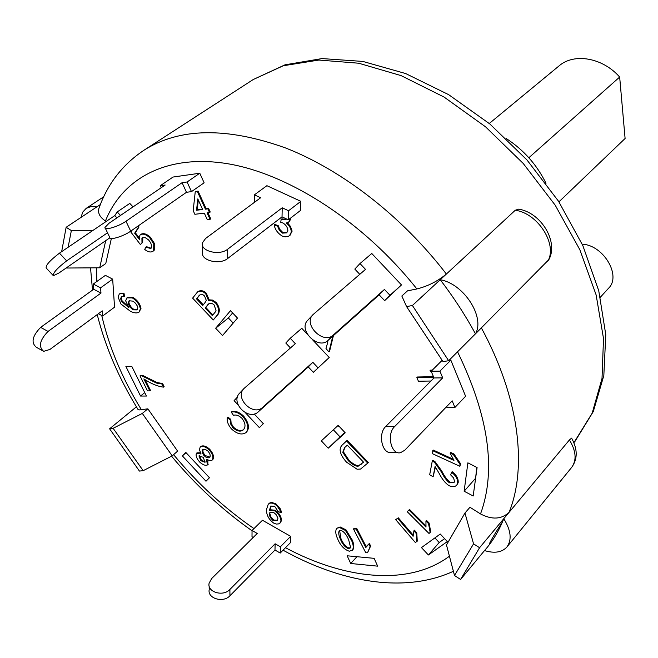 <?xml version="1.0" encoding="UTF-8"?>
<svg xmlns="http://www.w3.org/2000/svg" width="658" height="658" viewBox="0 0 658 658"><rect width="100%" height="100%" fill="white"/><g stroke="black" fill="none" stroke-linecap="round" stroke-linejoin="round"><path stroke-width="0.99" d="M528.835 157.747L619.663 77.052L625.1 138.484L558.93 201.841L625.1 138.484M489.272 123.498L559.037 65.907C574.072 52.73 602.621 57.6 619.663 77.052M112.674 279.132L100.584 287.842L100.97 293.09L48.042 331.426L40.64 327.371L93.691 289.273L93.28 284.026L105.395 275.365L112.674 279.132L114.55 307.179L102.656 315.988L98.404 313.726M102.656 315.988L102.278 310.864L49.909 349.456L43.658 351.339C38.271 346.733 39.727 340.096 48.042 331.426M93.28 284.026L100.584 287.842M40.64 327.371C32.316 336.008 30.868 342.629 36.305 347.251L41.824 350.319M93.691 289.273L100.97 293.09M111.531 238.533L110.98 238.476M107.525 232.784L66.655 260.856L59.45 253.157C49.893 260.502 45.476 265.454 46.208 268.028L52.887 275.176M109.796 237.842L58.842 273.07L53.372 275.694C52.698 273.177 57.123 268.234 66.655 260.856M59.45 253.157L114.796 215.594L117.198 211.95L129.791 203.412L133.056 206.892M117.198 211.95L120.488 215.454M114.796 215.594L116.935 217.872M161.226 187.703L160.297 185.696L165.158 185.03L109.047 223.243L104.959 227.454C104.005 230.868 118.456 226.623 125.982 221.252L182.077 182.685L187.086 181.995L191.486 191.626L186.477 192.292L130.703 231.147L125.982 221.252M191.486 191.626L204.12 182.801L199.785 173.227L173.021 177.051L160.297 185.696M105.387 228.342L109.697 237.283C108.784 240.754 123.219 236.559 130.703 231.147M199.785 173.227L187.086 181.995M182.077 182.685L186.477 192.292M254.358 202.401L254.407 194.85L260.642 197.754L205.592 238.467L202.45 242.827C199.868 251.085 219.476 256.102 227.652 249.218L282.216 207.788L288.566 210.749L288.344 219.821L282.027 216.86L227.717 258.471L227.652 249.218M288.344 219.821L300.591 210.371L300.862 201.332L266.893 185.688L254.407 194.85M202.499 245.36L202.631 252.08C200.065 260.371 219.583 265.38 227.717 258.471M300.862 201.332L288.566 210.749M282.216 207.788L282.027 216.86M359.77 274.32L354.818 269.073L359.992 263.537L365.511 269.385L313.06 314.59C302.598 324.081 323.259 344.989 333.285 335.037L384.445 289.438L389.972 295.294L384.634 300.657L379.14 294.842L328.046 340.4L333.285 335.037M384.634 300.657L401.479 284.93L371.77 253.494L359.992 263.537M312.714 314.96L307.944 320.068C297.49 329.551 318.036 350.336 328.046 340.4M401.479 284.939L389.972 295.294M384.445 289.438L379.14 294.842M449.2 360.181L450.837 360.148L465.609 396.256L454.925 407.466L452.178 400.829L404.744 450.253L400.467 452.704C391.14 455.13 386.345 434.124 394.57 426.647L385.728 426.491C377.495 433.926 382.282 454.826 391.625 452.416L397.876 452.622M450.837 360.148L439.906 371.128L442.694 377.873L394.57 426.647M385.728 426.491L433.984 377.955L442.694 377.873M433.984 377.955L431.187 371.244L439.906 371.128M454.925 407.466L446.108 407.154M442.143 360.321L431.187 371.244M290.449 347.959L285.811 343.024L290.236 338.27L301.767 328.309L307.245 334.132M312.92 340.17L329.222 357.491L313.356 372.329L308.273 366.925L258.364 411.785L262.822 407.22C253.034 416.95 233.993 397.662 244.176 388.335L295.335 343.698L290.236 338.27M317.929 367.732L312.821 362.295L262.822 407.22M329.222 357.491L313.356 372.329M243.838 388.697L239.816 392.999C229.658 402.318 248.592 421.498 258.364 411.785M312.821 362.295L308.273 366.925M290.663 536.352L290.474 542.595L280.226 553.065L274.986 550.039L229.938 595.761L229.897 589.469C223.169 596.979 207.015 592.126 209.096 583.268L211.67 578.538L257.229 533.474L252.047 530.488L262.468 520.256L290.663 536.352L280.374 546.806L280.226 553.065M280.374 546.806L275.118 543.779L229.897 589.469M253.207 537.446L252.006 536.755L252.047 530.488M209.154 585.965L209.219 589.568C207.147 598.426 223.243 603.271 229.938 595.761M275.118 543.779L274.986 550.039M464.959 513.026L469.96 507.26L480.529 513.931C492.003 519.935 501.528 519.384 509.111 512.294L479.583 547.719L460.584 579.459L454.497 575.495L473.554 543.862L464.959 513.026L446.478 544.947L454.497 575.495M407.516 290.844L416.876 288.952C427.774 286.255 437.611 281.287 446.371 274.041L412.41 305.493L448.657 360.724L442.999 361.596L406.586 306.62L401.841 296.01L407.516 290.844M548.854 259.606L475.446 333.836C465.379 315.297 453.642 297.26 440.235 279.732L446.371 274.041C402.227 216.523 342.094 169.97 285.383 147.894C226.665 126.928 179.56 127.693 144.069 150.164C123.12 164.138 108.29 182.949 99.572 206.604C97.154 211.966 99.111 216.762 105.444 220.981L106.185 221.433M111.325 238.673L105.773 263.521L99.72 267.798L105.683 240.688M137.44 408.495L138.024 409.523L139.57 409.918L147.869 408.824L177.619 451.133L172.207 455.871L142.317 413.421L113.118 428.3L143.173 470.676L172.207 455.871M140.541 396.042L125.884 366.448L131.773 366.333L146.438 396.05L140.541 396.042L144.744 392.612M206.003 481.228L182.373 455.912L185.721 452.334L209.458 477.749L206.003 481.228M377.667 566.16L350.706 563.495L347.161 555.788L374.122 558.338L377.667 566.16M345.211 432.808L328.21 448.197L321.326 440.86L338.196 425.339L345.211 432.808M477.091 467.591L473.176 495.992L464.129 491.23L467.879 462.829L477.091 467.591M447.333 541.559L428.391 554.982L421.457 547.596L440.268 534.033L447.333 541.559M215.676 328.235L230.506 310.666L237.48 318.085L222.519 335.531L215.676 328.235L228.375 317.946L233.195 323.078M254.21 413.956L263.315 423.678L259.367 427.642L245.467 412.805M238.073 404.909L234.084 400.648L237.489 397.004M341.864 445.367L347.153 440.366L368.373 462.566L360.535 469.072L357.088 469.228L346.453 462.105C340.063 454.801 338.533 449.217 341.864 445.367L346.56 440.942L367.797 463.158M336.715 528.316L340.161 526.959L346.026 529.879L352.129 539.831C354.037 544.076 354.284 547.415 352.861 549.849L349.34 551.231C344.126 549.562 340.17 545.293 337.447 538.433C335.498 534.148 335.259 530.776 336.715 528.316L339.602 527.552L345.458 530.471L351.569 540.432C353.478 544.676 353.724 548.015 352.301 550.45M121.64 296.478L121.269 298.107L122.092 300.846L127.767 306.151M126.92 297.893L127.578 297.408L133.006 297.424C137.382 300.196 140.047 303.84 141.009 308.363L139.134 312.056C136.987 313.438 134.026 313.142 130.251 311.16L120.957 304.037L118.07 297.095L119.369 293.855L123.317 293.6L123.836 296.676L121.582 296.495L120.611 298.584L121.434 301.331L128.919 307.681L125.653 300.821L126.92 297.893L132.348 297.918C136.724 300.681 139.397 304.333 140.36 308.857L139.134 312.056M119.369 293.855L123.975 293.114L124.494 296.19L123.836 296.676M333.425 335.605L329.584 351.29L328.959 351.849L325.981 348.625L327.898 341.798L327.215 341.058M142.811 237.53L142.671 242.391L140.393 244.562L130.893 232.093L132.118 230.16M138.09 225.998L139.027 226.969L135.326 232.768L139.488 238.204M137.407 226.475L138.344 227.446L134.651 233.245L139.455 239.52L139.866 235.268L141.141 234.166C143.765 232.99 146.824 233.993 150.32 237.168L154.433 243.476L154.334 250.073L152.944 251.331C150.583 252.614 147.853 251.981 144.744 249.456L145.755 247.145L150.83 248.51L151.25 248.041C152.088 245.664 151.167 242.934 148.478 239.849L145.262 237.653L142.441 237.735L141.922 238.319L141.996 242.868L140.393 244.562M145.755 247.145L146.43 246.668L151.126 248.222M432.314 460.863L434.634 462.5L441.288 471.77C443.837 476.877 446.552 480.562 449.439 482.816L454.012 482.528L454.505 481.516L453.658 478.012L450.648 474.887L451.61 472.304C455.986 475.701 457.984 479.386 457.606 483.375L456.751 485.16C454.768 487.035 452.153 487.183 448.912 485.596C445.31 483.169 442.069 479.131 439.19 473.464L435.086 466.473L433.112 476.779L429.674 474.788L432.314 460.863L432.882 460.246L435.201 461.883L441.855 471.153C444.405 476.252 447.119 479.937 450.006 482.191L454.259 482.191M451.61 472.304L452.169 471.679C456.545 475.076 458.544 478.761 458.165 482.742L456.751 485.16M435.44 466.974L433.112 476.779M290.071 218.489L288.722 222.215L286.345 222.988C289.405 225.529 291.066 228.532 291.346 232.011L289.528 235.622L288.237 236.378L285.095 236.864L282.274 236.082C277.857 233.401 275.134 229.691 274.131 224.946L274.797 224.427L278.227 225.669L279.634 229.19L282.66 232.348L286.987 232.578M283.137 232.595L282.463 233.121L286.674 232.858L287.891 230.341C287.521 227.257 285.885 224.806 282.973 222.996L280.736 222.297L281.155 219.402L281.83 218.884L286.181 219.344M290.737 217.971L290.803 218.982L289.043 221.935M287.513 222.84L290.359 226.27L291.93 230.292L292.012 231.484L289.849 235.35M431.878 372.905L429.995 370.75L430.595 370.15L432.331 370.109M430.941 381.015L418.422 381.229L416.868 377.593L417.468 377.001L433.449 376.68M425.94 521.029L426.499 520.404L429.09 522.995L430.727 531.845L429.024 533.49L407.22 511.694L408.972 510.082L425.989 527.091L425.94 521.029L428.539 523.62L430.176 532.478M407.22 511.694L409.531 509.465L425.825 525.742M366.399 546.37L368.784 544.084L370.24 546.897L367.526 552.769L365.79 552.753L353.478 529.007L356.175 528.999L365.782 547.555L368.669 544.289M368.784 544.084L369.344 543.475L370.799 546.288L370.24 546.897M369.87 547.226L367.526 552.769M353.478 529.007L354.045 528.407L356.735 528.399L366.177 546.634M413.907 530.817L414.458 530.192L416.794 532.914L417.254 541.156L415.354 542.529L395.697 519.639L397.753 518.43L413.101 536.303L413.907 530.817L416.243 533.531L416.695 541.781M395.697 519.639L398.312 517.821L413.092 535.028M450.121 453.099L450.697 452.474L453.938 453.954L460.542 463.684L459.893 466.292L432.66 453.79L432.75 450.722L453.954 460.435L450.121 453.099L453.37 454.579L459.975 464.309L459.893 466.292M432.75 450.722L433.326 450.105L453.313 459.259M139.989 375.891L142.49 375.331L157.155 382.569L162.584 383.524L164.122 386.616L163.497 387.134C157.418 386.369 150.871 383.622 143.847 378.901L149.818 390.844L147.499 390.885L139.989 375.891L141.865 375.833L156.53 383.079L161.958 384.033L163.497 387.134M145.212 379.88L150.443 390.334L149.818 390.844M231.271 412.171L231.879 411.628C235.49 410.674 239.405 412.171 243.649 416.136C248.765 422.757 249.76 428.013 246.635 431.919L245.763 432.734C241.675 435.201 236.888 433.918 231.419 428.893C228.046 424.805 226.673 421.03 227.298 417.567L230.21 419.96L230.506 423.719L232.842 427.667C237.086 431.335 240.565 432.076 243.263 429.888L243.444 429.715C245.919 426.762 245.418 422.962 241.947 418.324C238.887 415.494 236.066 414.491 233.475 415.321L231.271 412.171C234.873 411.209 238.796 412.714 243.041 416.679C248.156 423.3 249.16 428.564 246.034 432.462L245.763 432.734M227.298 417.567L227.907 417.032L230.818 419.417L231.114 423.176L233.442 427.124C237.365 430.636 240.738 431.467 243.55 429.608M195.229 191.848L198.074 191.075L206.102 208.676L208.57 208.38L210.239 212.049L207.089 212.83L210.058 219.336L207.286 219.649L204.317 213.159L194.858 214.286L193.189 210.65L195.229 191.848L197.384 191.56L205.419 209.17L207.887 208.874L209.557 212.542M207.953 212.731L210.733 218.843L210.058 219.336M271.038 505.887L269.986 509.728L275.307 510.271C279.107 513.108 281.18 516.431 281.525 520.248L280.621 522.485L278.63 523.9L276.302 524.064L273.703 523.102C268.842 519.532 266.432 515.041 266.457 509.646L268.267 504.184L270.282 503.123L272.297 503.115L274.863 504.127L277.257 506.084L280.703 511.521L280.974 512.771L278.021 511.34L274.616 506.257L270.742 506.134L269.41 510.295L274.731 510.838C278.531 513.676 280.604 516.999 280.95 520.815L280.045 523.052M268.267 504.184L269.969 502.844L271.836 502.457L276.039 503.954L280.349 508.889L281.55 512.195L280.974 512.771M196.956 452.885L200.328 452.729M200.205 446.963L200.805 446.428C203.133 445.186 206.077 446.099 209.647 449.175C213.06 453.148 214.187 456.504 213.028 459.251L211.605 460.444L210.083 460.699L206.447 459.342L207.484 464.926C205.477 465.864 202.903 464.935 199.769 462.13C196.717 458.692 195.582 455.788 196.364 453.411L201.077 453.987L199.448 449.71L200.205 446.963C202.532 445.713 205.477 446.634 209.047 449.71C212.46 453.683 213.595 457.047 212.435 459.786L212.172 460.082M207.846 460.156L207.862 464.548M197.515 291.971L198.165 291.461C200.896 290.055 203.618 290.639 206.332 293.205L209.121 299.842L212.575 300.089L216.309 302.598C219.492 307.089 220.117 310.963 218.176 314.228L213.266 319.977L192.613 298.132L197.515 291.971C200.246 290.565 202.96 291.149 205.674 293.715L208.471 300.352L211.925 300.607L215.659 303.108C218.851 307.607 219.468 311.481 217.535 314.746L213.266 319.977M215.15 312.163L212.353 315.61L205.148 308.002L208.504 303.988C210.346 302.803 212.246 303.149 214.204 305.024L216.071 310.806L215.15 312.163M208.841 303.757L205.798 307.483L212.871 314.968M205.798 307.483L205.148 308.002M208.364 304.276L207.714 304.786M205.14 302.45L202.754 305.46L196.454 298.806L199.958 294.825L202.911 294.71L204.548 295.968L206.299 300.435L205.14 302.45M199.983 294.809L197.104 298.296L203.264 304.81M197.104 298.296L196.454 298.806M199.292 295.5L198.642 296.001M206.332 293.205L205.674 293.715M209.121 299.842L208.471 300.352M216.309 302.598L215.659 303.108M218.176 314.228L217.535 314.746M207.953 451.125C210.042 453.601 210.675 455.64 209.844 457.261L208.117 457.878L205.617 456.981L203.643 455.13L202.368 452.638L202.187 450.434L203.19 449.315L205.461 449.496L207.953 451.125M203.009 449.389L202.993 452.186L205.016 455.468L204.416 456.002M205.016 455.468L209.927 457.154M202.952 449.422L202.475 449.842M203.273 457.335L205.025 462.286L200.78 460.699L198.946 455.904L203.273 457.335M199.415 455.583L201.381 460.164L200.78 460.699M201.381 460.164L205.263 461.932M209.647 449.175L209.047 449.71M213.028 459.251L212.435 459.786M208.257 464.194L207.657 464.729M270.183 512.278L269.27 514.071L269.87 512.533L273.753 512.524L276.039 514.507L277.956 518.117L277.38 520.585L273.341 520.675L272.404 520.017L270.101 517.081L269.27 514.071M269.838 513.511L270.981 517.056L273.917 520.108L273.341 520.675M273.917 520.108L277.635 520.272M269.986 509.259L269.41 509.827M269.986 509.728L269.41 510.295M281.525 520.248L280.95 520.815M275.439 503.559L274.863 504.127M197.803 198.905L202.648 209.507L196.553 210.239L197.803 198.905M198.313 200.024L197.236 209.754L202.475 209.121M197.236 209.754L196.553 210.239M198.074 191.075L197.384 191.56M206.102 208.676L205.419 209.17M208.57 208.38L207.887 208.874M246.635 431.919L246.034 432.462M243.649 416.136L243.041 416.679M230.818 419.417L230.21 419.96M233.442 427.124L232.842 427.667M142.49 375.331L141.865 375.833M162.584 383.524L161.958 384.033M453.938 453.954L453.37 454.579M460.542 463.684L459.975 464.309M416.794 532.914L416.243 533.531M398.312 517.821L397.753 518.43M356.735 528.399L356.175 528.999M429.09 522.995L428.539 523.62M409.531 509.465L408.972 510.082M429.995 370.75L431.73 370.709M416.868 377.593L433.696 377.264M281.155 219.402L285.885 219.632L286.452 218.933M282.323 219.155L281.657 219.673M290.803 218.982L290.137 219.501M292.012 231.484L291.346 232.011M274.131 224.946L277.561 226.188L279.337 230.267L282.463 233.121M278.227 225.669L277.561 226.188M441.855 471.153L441.288 471.77M458.165 482.742L457.606 483.375M142.605 237.842L141.922 238.319M142.671 242.391L141.996 242.868M139.027 226.969L138.344 227.446M135.326 232.768L134.651 233.245M140.467 234.643C143.082 233.467 146.142 234.47 149.646 237.653L153.758 243.954L153.659 250.558L152.944 251.331M150.32 237.168L149.646 237.653M154.433 243.476L153.758 243.954M154.334 250.073L153.659 250.558M332.8 336.164L328.959 351.849M129.437 300.558L128.902 302.458L129.281 304.004L131.361 307.376L133.722 309.342L132.595 309.556L130.276 307.335L128.623 304.49L128.252 302.943L129.083 300.772L133.13 301.15L135.622 303.346L137.415 306.184L137.81 307.755L136.971 309.893L133.072 309.828M133.722 309.342L137.267 309.622M128.902 302.458L128.252 302.943M122.092 300.846L121.434 301.331M133.006 297.424L132.348 297.918M141.009 308.363L140.36 308.857M123.975 293.114L123.317 293.6M340.721 530.274C343.953 531.508 346.626 534.757 348.732 540.037L350.558 547.39L350.163 548.065L348.263 548.55C344.989 547.267 342.325 544.026 340.26 538.836C338.607 535.028 338.294 532.297 339.298 530.652L340.721 530.274M339.618 530.414L340.819 538.244C342.884 543.434 345.549 546.675 348.822 547.95L348.263 548.55M348.822 547.95L350.41 547.727M340.819 538.244L340.26 538.836M340.161 526.959L339.602 527.552M346.026 529.879L345.458 530.471M344.479 447.769L347.284 445.145L363.553 462.179L358.042 466.3C355.156 466.152 351.882 464.244 348.222 460.575L342.777 452.309L344.479 447.769M344.874 447.399L343.361 451.725L348.806 459.983C352.466 463.66 355.739 465.568 358.618 465.708L363.52 462.146M361.332 464.12L360.749 464.704M358.618 465.708L358.042 466.3M348.806 459.983L348.222 460.575M343.361 451.725L342.777 452.309M347.153 440.366L346.56 440.942M234.084 400.648L237.283 397.851M232.636 312.928L228.375 317.946M428.391 554.982L439.199 542.513L444.611 538.655M434.88 537.915L439.199 542.513M476.746 467.41L475.537 478.876M464.129 491.23L475.191 478.695M328.21 448.197L344.784 432.355M333.367 429.781L339.915 436.756M350.706 563.495L356.94 556.709M182.373 455.912L186.041 452.671M503.765 518.718C510.986 530.34 512.047 539.749 506.964 546.93C502.029 552.391 494.545 553.608 484.51 550.573L486.755 547.958C493.73 539.552 499.397 529.805 503.765 518.718L569.433 439.939L571.613 438.129L571.827 438.483M446.371 274.041L515.272 210.239L518.644 209.145L520.708 209.589M66.137 268.028L99.72 267.798M92.77 230.547L71.36 230.555L68.111 247.276M61.655 251.66L66.137 227.29L71.36 230.555M80.983 217.428L82.776 212.057L86.223 208.339L91.01 206.587L96.841 206.892L100.353 204.556L66.137 227.29M509.111 512.294C527.51 466.761 518.998 397.087 481.36 327.898L448.657 360.724M143.173 470.676L139.43 471.07L109.598 428.794L113.118 428.3M147.869 408.824L142.317 413.421M136.403 406.817L109.598 428.794M473.554 543.862L479.583 547.719M484.51 550.573L460.584 579.459M502.548 521.72C495.976 532.018 488.688 543.582 489.313 544.725M406.586 306.62L412.41 305.493M337.858 425.652L339.75 426.993M440.235 279.732C463.725 283.664 485.308 317.082 475.446 333.836M600.326 297.251L608.568 288.245C621.678 275.776 603.444 245.056 582.198 244.176M506.183 138.509C523.562 149.777 536.838 164.706 546 183.294M457.549 351.8C488.787 416.226 496.445 470.273 480.529 513.931M105.444 220.981C122.775 177.775 167.848 153.355 229.214 163.99C290.458 174.773 364.433 222.782 416.876 288.952M141.429 409.802C122.281 378.621 109.055 347.194 101.751 315.503M96.849 281.476L96.57 267.822M449.43 556.191C409.284 586.188 345.483 579.838 285.473 547.703M253.98 528.596C224.296 508.132 197.499 483.482 173.589 454.662M275.307 510.271L274.731 510.838M157.155 382.569L156.53 383.079M435.201 461.883L434.634 462.5M450.006 482.191L449.439 482.816M121.269 298.107L120.611 298.584M352.129 539.831L351.569 540.432M569.433 439.939C576.104 450.993 576.852 460.148 571.67 467.394L506.964 546.93M515.272 210.239C537.964 213.241 557.836 244.718 547.736 261.292M144.069 150.164L253.198 79.544L283.31 65.742L318.916 60.051L358.733 63.226L401.117 75.629L444.101 97.08L485.522 126.805L523.217 163.455L555.204 205.181L579.879 249.793L596.148 294.99L603.509 338.541L602.012 378.457L592.184 413.142L573.899 442.719M196.536 453.214L197.137 452.688M207.484 464.926L208.076 464.384M288.722 222.215L289.388 221.697M289.528 235.622L290.194 235.103M571.613 438.129C577.708 449.291 577.724 459.054 571.67 467.394M548.484 260.313C559.168 242.465 541.345 212.575 518.644 209.145M137.514 408.634C118.662 377.881 105.239 346.527 97.228 314.582M92.507 290.12L90.533 267.864M103.693 196.791L86.223 208.339M253.198 79.544L284.996 64.829L322.033 58.578L362.813 61.424L405.641 73.548L448.633 94.645L489.774 123.918L527.042 160.05L558.56 201.282L582.824 245.566L598.747 290.737L605.779 334.692L603.83 375.529L593.286 411.579L574.96 441.436M453.395 571.284C404.711 593.713 341.173 582.503 283.047 550.178M252.047 530.784C222.33 509.876 195.5 485.012 171.573 456.191"/></g></svg>
